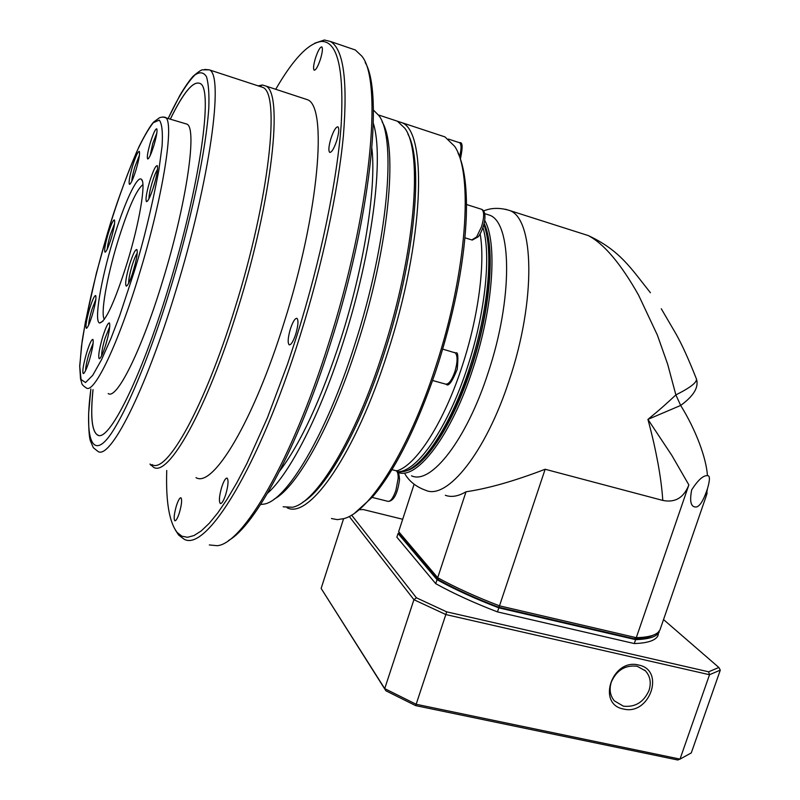 <?xml version="1.0" encoding="UTF-8"?>
<svg xmlns="http://www.w3.org/2000/svg" width="800" height="800" viewBox="0 0 800 800"><rect width="100%" height="100%" fill="white"/><g stroke="black" fill="none" stroke-linecap="round" stroke-linejoin="round"><path stroke-width="1.2" d="M486.3 214.14L489.44 215.14C512.03 222.25 513.11 298.57 488.09 372.9C466.4 440.15 430.83 485.07 411.52 475.82M445.34 495.28C451.37 497.51 458.27 496.34 466.02 491.78C488.02 488.56 514.39 481.06 545.14 469.26L662.77 500.42C662.14 489.93 660.56 477.62 658.02 463.49C655.27 449.02 652.99 438.34 647.94 419.39C660.09 409.46 666.64 403.54 675.87 394.9L667.66 364.2L657.36 335.06L638.59 295.16C620.81 263.68 604.03 243.82 588.26 235.57L584.49 234.37M484.66 220.34C497.58 242.53 493.2 307.83 472.96 368.63C451.65 434.87 417.27 479.96 398.26 472.51M661.29 308.76L676.05 334.01C681.83 344.24 688.61 359.18 696.38 378.81C697.32 382.22 690.48 387.59 675.87 394.9L680.67 405.44L647.94 419.39L671.81 455.35L688.86 484.9C683.8 497.76 675.1 502.94 662.77 500.42M484.09 223.36C495.56 246.96 490.69 309.77 471.33 368C453.28 423.86 425.31 466.38 406.11 470.87M545.14 469.26L499.49 605.84L636.29 637.68C647.22 637.41 654.5 635.63 658.13 632.34L659.9 630.09L706.08 496.41L707.48 488.69C709.95 480.18 710.05 475.84 707.8 475.66L707.46 475.63C706.26 458.08 696.06 430.19 680.67 405.44C693.76 395.93 699.02 387.1 696.45 378.97M707.48 488.69C703.59 500.27 699.85 506.39 696.24 507.02L695.27 507C690.73 506.57 689.55 500.84 691.71 489.81C697.86 480.28 702.98 475.56 707.07 475.64L707.46 475.63M466.02 491.78L437.7 577.72C455.34 587.43 475.93 596.8 499.49 605.84L498.69 607.24L634.29 638.76L636.29 637.68L688.86 484.9M398.65 531.66L400 534.09L438.83 579.97L437.7 577.72L398.65 531.66L414.11 484.24M438.83 579.97C455.96 589.39 475.92 598.48 498.69 607.24M707.14 493.02L706.08 496.41M634.29 638.76C642.72 638.54 648.94 637.37 652.95 635.25M384.68 351.92C414.98 259.03 423.85 161.83 407.96 134.22C423.85 161.83 414.98 259.03 384.68 351.92C360.24 428.69 326.1 488.95 302.74 502.23C326.1 488.95 360.24 428.69 384.68 351.92M287.05 507.72L287.22 507.79C309.23 519.7 355.56 453.72 387.48 353.02C424.16 241.16 427.83 130.51 401.43 122.53L397.54 121.27M331.44 518.53L337.32 519.63L343.8 518.64C369.28 512.41 408.88 450.19 435.74 366.56C466.9 272.29 473.62 173.35 454.65 146.33L444.96 136.9L440.88 135.55M355.01 512.83L372.29 497.19L377 491.49C397.9 464.51 417.32 424.91 435.26 372.7L439.19 360.6C455.68 306.98 464.73 258.58 466.35 215.39L466.49 205.92C466.36 182.19 463.51 164.5 457.93 152.86M466.35 215.39L466.49 205.92M435.26 372.7L439.19 360.6M398.09 472.25L404.94 471.3C424.2 465.69 451.77 423.11 469.68 367.7C488.45 311.14 493.91 249.92 483.81 224.5M413.49 466.72C433.98 452.51 453.17 419.54 471.06 367.81C490.22 310.16 495.12 247.95 483.86 224.33M372.29 497.19L377 491.49M611.33 682.03C609.07 689.29 610.06 695.55 614.3 700.83L623.39 706.17C635.21 707.44 643.76 702.18 649.04 690.39C651.42 682.73 650.22 676.22 645.45 670.86L637.15 666.25C625.28 664.86 616.67 670.13 611.33 682.03M623.52 709.02C596.36 704.36 612.27 657.91 638.68 665.05C665.59 670.09 649.72 715.82 623.52 709.02M359.42 509.7L363.26 509.55L402.69 519.26M663.53 619.57L718.85 667.48L708.62 671.8L446.65 611.84L416.43 597.81L351.59 515.09M497.47 611.9L498.82 607.86C475.26 598.81 454.67 589.43 437.05 579.71L398.06 533.49L396.86 537.16L435.74 583.68C453.35 593.44 473.92 602.85 497.47 611.9L634.27 643.55C647.56 643.13 655.45 640.53 657.94 635.75L658.84 631.62M718.85 667.48L720.3 670.12L691.28 752.92L680.01 759.1L709.52 674.73L708.62 671.8M349.2 516.42L413.92 599.7L416.43 597.81M385.89 690.79L415.63 705.61L416.15 704.27L384.72 688.62L385.89 690.79L321.14 588.43L384.72 688.62L413.92 599.7L445.83 614.55L446.65 611.84M415.63 705.61L677.78 760L680.01 759.1L416.15 704.27L445.83 614.55L709.52 674.73L720.3 670.12M659.25 631.98C656.77 636.7 648.9 639.26 635.62 639.64L634.27 643.55M498.82 607.86L635.62 639.64M437.05 579.71L435.74 583.68M398.06 533.49L399.32 532.86M321.14 588.43L343.59 518.71M677.78 760L680.49 758.92M393.7 119.98L397.43 121.21L404.87 128.3C423.15 152.19 415.07 253.7 383.05 351.78C355.35 439.02 315.96 503.14 292.49 507.25L283.16 506.8M382.15 121.96C398.3 147.42 388.77 247.76 357.38 344.58C331.97 424.88 297.07 487.21 274.35 499M373.39 110.04L378.84 115.54C396.93 137.97 387.88 242.48 354.85 344.34C326.21 435.03 286.44 501.16 263.85 504.13L260.61 504.48M373.32 123.29C384.22 157.06 372.44 251.58 343.56 341.17C320.49 414.15 289.76 473.83 267.56 493.2M371.9 148.55C376.47 187.69 364.27 265.92 340.87 338.85C321.08 399.33 300.69 443.38 279.7 471.01M365.19 62.5C383.69 92.6 370.3 219.94 330.14 344.62C297.73 447.53 254.95 526.09 228.52 540.5M351.18 48.57L355.34 49.99L361.73 56.03C383.14 80.59 370.71 212.93 328.33 344.45C291.6 461.31 242.79 543.91 217.2 545.7L209.33 544.95M320.52 58.96C318.01 66.43 315.89 70.17 314.18 70.2C313.08 68.88 313.5 64.87 315.46 58.15C317.96 50.7 320.07 46.94 321.81 46.89C322.91 48.19 322.48 52.21 320.52 58.96M179.42 512.68C177.62 518.18 176.1 520.88 174.87 520.79C173.59 518.99 174.09 514.02 176.36 505.91C178.16 500.41 179.68 497.7 180.92 497.77C182.2 499.55 181.7 504.52 179.42 512.68M225.75 494.45C223.68 500.67 221.88 503.7 220.35 503.54C218.76 501.51 219.2 496.07 221.69 487.22C223.75 481.01 225.55 477.97 227.1 478.11C228.69 480.11 228.24 485.55 225.75 494.45M295.75 334.17C293.27 341.47 291.09 345.02 289.19 344.83C287.52 342.9 287.91 337.63 290.37 329.01C292.83 321.72 295.02 318.16 296.94 318.33C298.61 320.23 298.21 325.51 295.75 334.17M336.72 140.68C334.02 148.59 331.69 152.49 329.71 152.4C328.3 150.8 328.7 146.19 330.91 138.57C333.58 130.68 335.92 126.77 337.93 126.84C339.34 128.41 338.94 133.03 336.72 140.68M314.68 43.22L324.38 40L330.44 41.48C343.47 48.98 347.79 80.38 343.4 135.67C338.27 190.45 322.16 265.75 299.88 336.52C258.81 468.11 205.74 552.8 183.94 539.08L178.69 535.09L175.45 530.18M166.74 470.49C165.75 501.55 169.23 522.22 177.19 532.51L181.93 536.22L187.54 537.28L193.99 535.55L201.24 530.93L209.23 523.34L217.88 512.76L227.12 499.21L236.82 482.77L246.87 463.57L267.42 417.77L287.52 364.15L296.99 335.37C320.77 259.87 337.33 179.52 341.2 124.43C344.1 69.12 337.6 41.45 321.68 41.42C308.7 42.83 293.39 58.78 275.73 89.28M304.31 98.67L307.23 99.63C327.9 105.71 319.11 212.85 284 322.88C253.25 421.91 212.84 488.21 196 477.64M258.09 85.85L262.4 85L265.39 85.89C283.82 91.2 272.58 198.61 237.53 309.83C206.74 409.9 168.32 477.4 153.54 467.26L149.96 464.08M260 86.47L262.56 87.31C280.67 92.54 269.42 198.77 234.78 308.75C204.36 407.71 166.46 474.57 151.94 464.57M93.04 389.65C90.37 415.94 91.82 431.03 97.39 434.91L98.3 435.26M170.4 118.92C183.37 92.48 193.21 80.65 199.93 83.43C213.74 87.37 200.12 185.56 168.46 287.89C140.52 380.03 108.13 443.56 97.35 434.9C91.77 431.02 90.32 415.93 93 389.64M185.35 123.64L186.82 124.1C197.49 127.37 186.78 202.85 162.8 280.46C141.6 350.55 116.62 400.21 108.19 393.55M153.97 185.57C150.7 195.87 148.21 201.23 146.51 201.65C145.31 199.82 146.35 193.16 149.64 181.67C153.07 170.87 155.61 165.53 157.26 165.64C158.22 167.92 157.13 174.57 153.97 185.57M157.57 169.32C155.96 171.71 154.15 176.13 152.16 182.59C149.98 189.99 148.92 195.38 148.96 198.76M105.88 344.4C102.96 353.66 100.75 358.45 99.24 358.75C98.01 356.65 99.12 349.48 102.59 337.25C105.67 327.51 107.93 322.74 109.4 322.94C110.4 325.5 109.23 332.65 105.88 344.4M109.75 326.6L105.04 338.29C102.73 346.2 101.6 352.02 101.64 355.77M92.32 314.9C89.63 323.5 87.64 327.97 86.34 328.29C85.34 326.45 86.42 319.99 89.57 308.91C92.39 299.9 94.43 295.45 95.68 295.55C96.49 297.77 95.37 304.22 92.32 314.9M95.86 299.29L91.8 309.84C89.84 316.55 88.77 321.66 88.6 325.17M136.13 169.49C133.15 178.97 130.93 183.93 129.48 184.35C128.51 182.74 129.52 176.7 132.51 166.23C135.63 156.33 137.89 151.39 139.29 151.4C140.08 153.4 139.02 159.42 136.13 169.49M139.44 155.17L134.8 167.05C132.95 173.36 131.94 178.1 131.79 181.3M127.44 261.95C114.94 301.44 105.67 321.8 99.64 323.01C93.83 321.93 100.76 280.51 112.89 240.73C123.75 204.31 137.25 174.68 141.47 179.37C146.16 182.38 139.63 222.1 127.44 261.95M142.91 184.66C136.42 189.52 127.94 208.81 117.47 242.52C106.73 277.76 100.26 314.75 104.42 319.31M153.99 145.16C151.2 153.98 149.11 158.59 147.7 158.99C146.76 157.53 147.65 152.07 150.36 142.6C153.28 133.37 155.42 128.78 156.78 128.81C157.53 130.63 156.6 136.08 153.99 145.16M156.87 132.92L152.77 143.44L150.15 155.63M111.21 238.28C108.42 247.18 106.36 251.81 105.03 252.19C104.08 250.51 105.12 244.38 108.14 233.81C111.05 224.52 113.15 219.9 114.43 219.94C115.2 221.98 114.12 228.1 111.21 238.28M114.57 223.71L110.36 234.67C108.5 240.97 107.48 245.77 107.29 249.07M89.42 360.06C86.68 368.8 84.63 373.31 83.26 373.61C82.15 371.6 83.27 364.7 86.61 352.93C89.48 343.76 91.58 339.26 92.9 339.41C93.8 341.85 92.64 348.73 89.42 360.06M93.17 343.11L88.93 353.93C86.77 361.3 85.66 366.84 85.58 370.54M133.42 270.67C130.27 280.61 127.87 285.76 126.22 286.11C124.93 284.09 126.02 277.03 129.47 264.91C132.78 254.47 135.24 249.34 136.85 249.54C137.88 252.02 136.74 259.07 133.42 270.67M137.22 253.18C135.67 255.43 133.93 259.68 132 265.92C129.68 273.85 128.57 279.61 128.67 283.21M155.73 179.18L152.71 189.48M107.91 336.91L105.4 345.96M135.62 262.49L132.21 274.45M199.97 83.44C193.26 80.66 183.41 92.49 170.44 118.94M505.34 209.22L509.45 210.45C534.34 218.27 536.27 300.34 509.22 380.27C485.81 452.55 446.98 500.34 425.68 490.29C416.39 486.98 409.52 481.61 405.06 474.16M464.93 237.81L471.79 239.93L476.6 236.97L481.56 226.69C484.27 217.33 484.35 211.55 481.79 209.36L481.4 209.24M432.59 380.5L445.56 384.1C448.64 384.54 451.74 380.43 454.86 371.77C457.67 362.04 457.79 355.71 455.23 352.78L454.45 352.46M372.12 497.39L387.9 501.32C390.53 501.68 393.2 498.03 395.91 490.36L398.16 478.54C398.29 474.07 397.59 471.47 396.06 470.73L395.68 470.63M396.59 470.93C415.89 465.89 443.98 422.54 462.29 365.8C478.43 316.85 485.34 263.53 480.16 233.89M482.92 227.51C491.36 254.52 485.35 313.12 467.48 367.08C447.86 427.98 416.96 472.24 397.68 471.74M459.55 156.6C461.52 148.94 461.52 144.32 459.55 142.73L459.24 142.63M204.71 69.44L209.19 69.82L202.98 69.86C202.03 69.31 198.71 71.47 193.04 76.34C189.3 80.56 184.92 86.89 179.9 95.33L168.28 118.25C177.82 97.87 186.66 83.46 194.84 75.03C199.76 71.61 203.64 72.18 206.48 76.72C208.55 83.69 209.32 94.18 208.79 108.19C204.99 163.03 184.41 243.39 170.01 289.91C156.86 333.16 134.77 395.23 114.08 429.09C93.16 463.55 83.85 441.39 90.89 389.1M262.56 87.31L209.19 69.82C224.4 74.05 210 180.61 175.44 292.08C144.98 392.36 109.66 460.75 97.81 451.31L93.34 447.71L90.32 440.67C89.08 436.56 88.52 427.42 88.65 413.25L90.84 389.09M134.18 271.78L119.66 315.72L110.82 338.77L101.53 359.69L92.71 375.33L85.53 382.54L81.05 379.49L79.77 366.57L81.47 346.27L85.4 322L96.42 273.04L107.57 232.98C114.72 208.35 124.35 181.49 136.45 152.39C142.47 139.31 148.08 129.42 153.28 122.72L159.33 120.12C162 123.67 162.92 132.3 162.09 145.99L158.81 170.5C151.41 209.19 143.2 242.95 134.18 271.78M139.39 273.85C118.18 344.3 93.95 394.41 86.31 387.93C83.07 385.82 81.54 384.1 81.7 382.77L80.52 378.86L79.7 366L82.14 341.16C87.28 309.33 95.76 273.27 107.56 232.97C118.24 198.18 128.85 169.16 139.39 145.9C145.55 133.72 150.3 125.76 153.64 122.05L158.53 118.45C159.63 117.32 161.84 116.92 165.16 117.27C174.96 120.25 163.34 195.82 139.39 273.85M162.87 116.95L186.82 124.1M483.7 210.91C491.38 207.71 499.96 207.56 509.45 210.45L588.26 235.57M484.74 213.65L489.44 215.14M650.43 292.74L650.43 292.74C631.18 268.68 620.22 250.47 588.31 235.59M695.27 507L694.68 506.84M448.41 139.06L459.55 142.73C462.62 141.69 462.92 147.04 460.45 158.77L460.4 158.92M478.3 236.76L472.26 240.07M442.69 349.11L455.82 353.05C457.96 351.32 458.42 356.75 457.21 369.32C452.07 382.01 448.36 386.98 446.09 384.23M391.95 469.67L396.06 470.73C397.97 470.29 399.12 473.24 399.52 479.58M444.96 136.9L401.43 122.53M466.49 204.51L481.79 209.36C488.21 212.56 483.71 229.12 478.59 236.37M399.51 479.83C397.59 493.62 393.87 500.82 388.35 501.42M645.45 670.86L644.63 670.07M397.43 121.21L378.42 114.94M355.34 49.99L330.44 41.48M321.68 41.42L324.38 40M307.23 99.63L265.39 85.89M259.76 86.4L262.4 85M147.44 201.15L146.51 201.65M100.13 358.24L99.24 358.75M87.02 327.91L86.34 328.29M130.19 183.98L129.48 184.35M102.98 321.14L99.64 323.01M148.41 158.62L147.7 158.99M105.69 251.83L105.03 252.19M84.03 373.17L83.26 373.61M127.18 285.57L126.22 286.11M177.19 532.51L178.69 535.09M150.27 464.16L150.91 465.27M142.34 180.97L141.47 179.37"/></g></svg>
